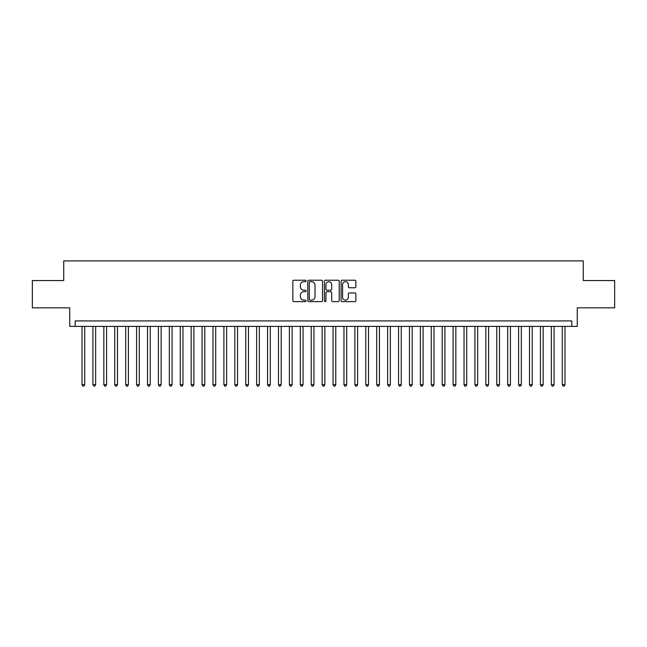<?xml version="1.0" encoding="UTF-8"?>
<svg xmlns="http://www.w3.org/2000/svg" width="647" height="647" viewBox="0 0 647 647"><rect width="100%" height="100%" fill="white"/><g stroke="black" fill="none" stroke-linecap="round" stroke-linejoin="round"><path stroke-width="0.97" d="M306.039 280.96A0.752 0.752 0 0 0 305.287 280.208L293.908 280.208A1.068 1.068 0 0 0 292.832 281.275L292.832 300.564A1.068 1.068 0 0 0 293.908 301.631L305.287 301.631A0.752 0.752 0 0 0 306.039 300.879A0.752 0.752 0 0 0 305.287 300.135L303.815 300.135A3.429 3.429 0 0 1 300.386 296.706L300.386 295.097A3.429 3.429 0 0 1 303.815 291.668L305.287 291.668A0.752 0.752 0 0 0 306.039 290.924A0.752 0.752 0 0 0 305.287 290.171L303.815 290.171A3.429 3.429 0 0 1 300.386 286.742L300.386 285.133A3.429 3.429 0 0 1 303.815 281.704L305.287 281.704A0.752 0.752 0 0 0 306.039 280.96M354.807 287.761A1.068 1.068 0 0 0 355.882 286.686L355.882 281.275A1.068 1.068 0 0 0 354.807 280.208L342.166 280.208A1.068 1.068 0 0 0 341.098 281.275L341.098 300.564A1.068 1.068 0 0 0 342.166 301.631L354.807 301.631A1.068 1.068 0 0 0 355.882 300.564L355.882 294.029A1.068 1.068 0 0 0 354.807 292.954L349.396 292.954A1.068 1.068 0 0 0 348.329 294.029L348.329 297.264A2.863 2.863 0 0 1 345.466 300.135A2.863 2.863 0 0 1 342.595 297.264L342.595 284.575A2.863 2.863 0 0 1 345.466 281.704A2.863 2.863 0 0 1 348.329 284.575L348.329 286.686A1.068 1.068 0 0 0 349.396 287.761L354.807 287.761M571.811 326.395L577.27 326.395L577.27 307.835L614.65 307.835L614.65 280.547L583.27 280.547L583.27 260.903L63.729 260.903L63.729 280.547L32.35 280.547L32.35 307.835L69.73 307.835L69.73 326.395L571.811 326.395L571.811 320.936L75.189 320.936L75.189 326.395M322.562 281.275A1.068 1.068 0 0 0 321.494 280.208L308.845 280.208A1.068 1.068 0 0 0 307.778 281.275L307.778 300.564A1.068 1.068 0 0 0 308.845 301.631L321.494 301.631A1.068 1.068 0 0 0 322.562 300.564L322.562 281.275M325.506 280.208L338.155 280.208A1.068 1.068 0 0 1 339.222 281.275L339.222 300.564A1.068 1.068 0 0 1 338.155 301.631L332.744 301.631A1.068 1.068 0 0 1 331.668 300.564L331.668 292.743A1.068 1.068 0 0 0 330.601 291.668L327.01 291.668A1.068 1.068 0 0 0 325.934 292.743L325.934 300.879A0.752 0.752 0 0 1 325.19 301.631A0.752 0.752 0 0 1 324.438 300.879L324.438 281.275A1.068 1.068 0 0 1 325.506 280.208M310.026 281.704A0.752 0.752 0 0 0 309.274 282.456L309.274 299.383A0.752 0.752 0 0 0 310.026 300.135L311.579 300.135A3.429 3.429 0 0 0 315.008 296.706L315.008 285.133A3.429 3.429 0 0 0 311.579 281.704L310.026 281.704M331.668 284.623A2.863 2.863 0 0 0 328.805 281.76A2.863 2.863 0 0 0 325.934 284.623L325.934 289.096A1.068 1.068 0 0 0 327.01 290.171L330.601 290.171A1.068 1.068 0 0 0 331.668 289.096L331.668 284.623M82.015 326.395L82.015 384.674L84.741 384.674L84.741 326.395M84.741 384.674L83.924 386.097L82.832 386.097L82.015 384.674M92.925 326.395L92.925 384.674L95.659 384.674L95.659 326.395M95.659 384.674L94.834 386.097L93.742 386.097L92.925 384.674M103.844 326.395L103.844 384.674L106.569 384.674L106.569 326.395M106.569 384.674L105.752 386.097L104.66 386.097L103.844 384.674M114.754 326.395L114.754 384.674L117.487 384.674L117.487 326.395M117.487 384.674L116.662 386.097L115.578 386.097L114.754 384.674M125.672 326.395L125.672 384.674L128.397 384.674L128.397 326.395M128.397 384.674L127.58 386.097L126.489 386.097L125.672 384.674M136.582 326.395L136.582 384.674L139.315 384.674L139.315 326.395M139.315 384.674L138.498 386.097L137.407 386.097L136.582 384.674M147.5 326.395L147.5 384.674L150.225 384.674L150.225 326.395M150.225 384.674L149.408 386.097L148.317 386.097L147.5 384.674M158.418 326.395L158.418 384.674L161.143 384.674L161.143 326.395M161.143 384.674L160.327 386.097L159.235 386.097L158.418 384.674M169.328 326.395L169.328 384.674L172.062 384.674L172.062 326.395M172.062 384.674L171.237 386.097L170.145 386.097L169.328 384.674M180.246 326.395L180.246 384.674L182.972 384.674L182.972 326.395M182.972 384.674L182.155 386.097L181.063 386.097L180.246 384.674M191.156 326.395L191.156 384.674L193.89 384.674L193.89 326.395M193.89 384.674L193.073 386.097L191.981 386.097L191.156 384.674M202.074 326.395L202.074 384.674L204.8 384.674L204.8 326.395M204.8 384.674L203.983 386.097L202.891 386.097L202.074 384.674M212.992 326.395L212.992 384.674L215.718 384.674L215.718 326.395M215.718 384.674L214.901 386.097L213.809 386.097L212.992 384.674M223.902 326.395L223.902 384.674L226.628 384.674L226.628 326.395M226.628 384.674L225.811 386.097L224.719 386.097L223.902 384.674M234.821 326.395L234.821 384.674L237.546 384.674L237.546 326.395M237.546 384.674L236.729 386.097L235.637 386.097L234.821 384.674M245.731 326.395L245.731 384.674L248.464 384.674L248.464 326.395M248.464 384.674L247.639 386.097L246.547 386.097L245.731 384.674M256.649 326.395L256.649 384.674L259.374 384.674L259.374 326.395M259.374 384.674L258.557 386.097L257.466 386.097L256.649 384.674M267.559 326.395L267.559 384.674L270.292 384.674L270.292 326.395M270.292 384.674L269.475 386.097L268.384 386.097L267.559 384.674M278.477 326.395L278.477 384.674L281.202 384.674L281.202 326.395M281.202 384.674L280.386 386.097L279.294 386.097L278.477 384.674M289.395 326.395L289.395 384.674L292.12 384.674L292.12 326.395M292.12 384.674L291.304 386.097L290.212 386.097L289.395 384.674M300.305 326.395L300.305 384.674L303.039 384.674L303.039 326.395M303.039 384.674L302.214 386.097L301.122 386.097L300.305 384.674M311.223 326.395L311.223 384.674L313.949 384.674L313.949 326.395M313.949 384.674L313.132 386.097L312.04 386.097L311.223 384.674M322.133 326.395L322.133 384.674L324.867 384.674L324.867 326.395M324.867 384.674L324.042 386.097L322.958 386.097L322.133 384.674M333.051 326.395L333.051 384.674L335.777 384.674L335.777 326.395M335.777 384.674L334.96 386.097L333.868 386.097L333.051 384.674M343.961 326.395L343.961 384.674L346.695 384.674L346.695 326.395M346.695 384.674L345.878 386.097L344.786 386.097L343.961 384.674M354.88 326.395L354.88 384.674L357.605 384.674L357.605 326.395M357.605 384.674L356.788 386.097L355.696 386.097L354.88 384.674M365.798 326.395L365.798 384.674L368.523 384.674L368.523 326.395M368.523 384.674L367.706 386.097L366.614 386.097L365.798 384.674M376.708 326.395L376.708 384.674L379.441 384.674L379.441 326.395M379.441 384.674L378.616 386.097L377.524 386.097L376.708 384.674M387.626 326.395L387.626 384.674L390.351 384.674L390.351 326.395M390.351 384.674L389.534 386.097L388.443 386.097L387.626 384.674M398.536 326.395L398.536 384.674L401.269 384.674L401.269 326.395M401.269 384.674L400.453 386.097L399.361 386.097L398.536 384.674M409.454 326.395L409.454 384.674L412.179 384.674L412.179 326.395M412.179 384.674L411.363 386.097L410.271 386.097L409.454 384.674M420.372 326.395L420.372 384.674L423.098 384.674L423.098 326.395M423.098 384.674L422.281 386.097L421.189 386.097L420.372 384.674M431.282 326.395L431.282 384.674L434.008 384.674L434.008 326.395M434.008 384.674L433.191 386.097L432.099 386.097L431.282 384.674M442.2 326.395L442.2 384.674L444.926 384.674L444.926 326.395M444.926 384.674L444.109 386.097L443.017 386.097L442.2 384.674M453.11 326.395L453.11 384.674L455.844 384.674L455.844 326.395M455.844 384.674L455.019 386.097L453.927 386.097L453.11 384.674M464.028 326.395L464.028 384.674L466.754 384.674L466.754 326.395M466.754 384.674L465.937 386.097L464.845 386.097L464.028 384.674M474.938 326.395L474.938 384.674L477.672 384.674L477.672 326.395M477.672 384.674L476.855 386.097L475.763 386.097L474.938 384.674M485.857 326.395L485.857 384.674L488.582 384.674L488.582 326.395M488.582 384.674L487.765 386.097L486.673 386.097L485.857 384.674M496.775 326.395L496.775 384.674L499.5 384.674L499.5 326.395M499.5 384.674L498.683 386.097L497.592 386.097L496.775 384.674M507.685 326.395L507.685 384.674L510.418 384.674L510.418 326.395M510.418 384.674L509.593 386.097L508.502 386.097L507.685 384.674M518.603 326.395L518.603 384.674L521.328 384.674L521.328 326.395M521.328 384.674L520.511 386.097L519.42 386.097L518.603 384.674M529.513 326.395L529.513 384.674L532.246 384.674L532.246 326.395M532.246 384.674L531.422 386.097L530.338 386.097L529.513 384.674M540.431 326.395L540.431 384.674L543.157 384.674L543.157 326.395M543.157 384.674L542.34 386.097L541.248 386.097L540.431 384.674M551.341 326.395L551.341 384.674L554.075 384.674L554.075 326.395M554.075 384.674L553.258 386.097L552.166 386.097L551.341 384.674M562.259 326.395L562.259 384.674L564.985 384.674L564.985 326.395M564.985 384.674L564.168 386.097L563.076 386.097L562.259 384.674"/></g></svg>

